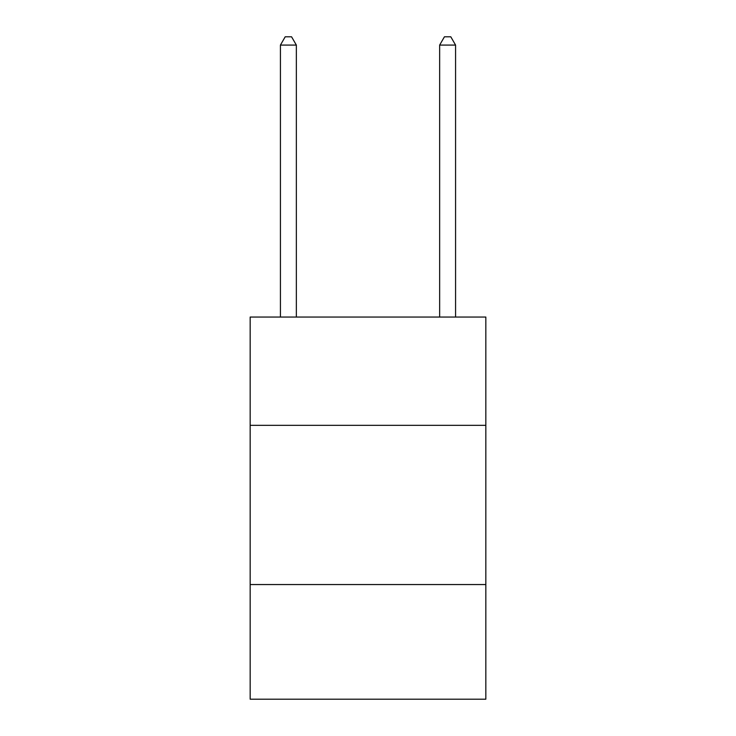 <?xml version="1.0" encoding="UTF-8"?>
<svg xmlns="http://www.w3.org/2000/svg" width="736" height="736" viewBox="0 0 736 736"><rect width="100%" height="100%" fill="white"/><g stroke="black" fill="none" stroke-linecap="round" stroke-linejoin="round"><path stroke-width="1.1" d="M485.834 425.325L485.834 317.05L250.166 317.05L250.166 425.325L485.834 425.325L485.834 699.2L250.166 699.2L250.166 425.325M485.834 584.55L250.166 584.55M296.35 317.05L296.35 45.08L280.425 45.08L280.425 317.05M280.425 45.08L285.2 36.8L291.566 36.8L296.35 45.08M455.575 317.05L455.575 45.08L439.65 45.08L439.65 317.05M439.65 45.08L444.434 36.8L450.8 36.8L455.575 45.08"/></g></svg>
